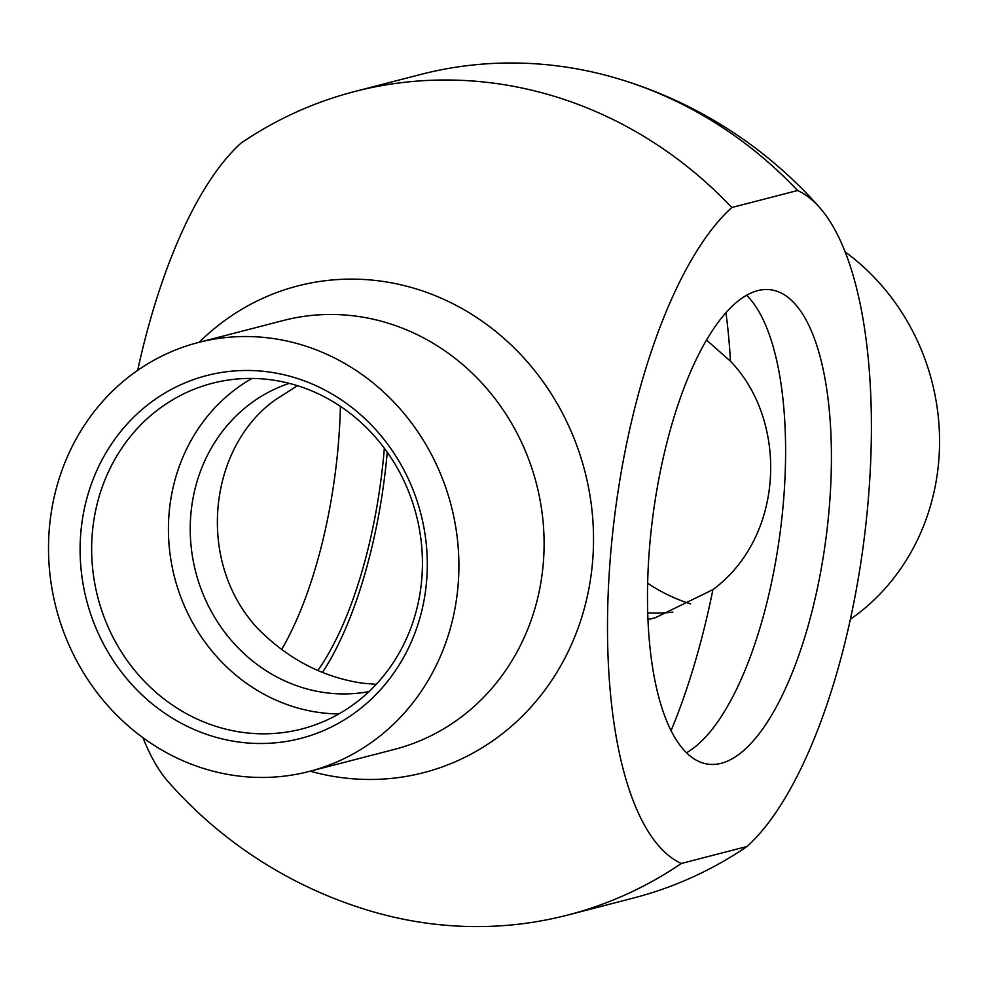 <?xml version="1.0" encoding="UTF-8"?>
<svg xmlns="http://www.w3.org/2000/svg" width="989" height="989" viewBox="0 0 989 989"><rect width="100%" height="100%" fill="white"/><g stroke="black" fill="none" stroke-linecap="round" stroke-linejoin="round"><path stroke-width="1.48" d="M725.938 312.635A354.433 129.262 -82.5 0 1 730.475 361.232C788.109 420.857 785.105 536.199 712.908 589.642A354.433 129.262 -82.5 0 1 671.111 730.599M376.228 684.326L362.679 683.201C322.97 677.378 287.947 659.094 257.597 628.361C194.722 560.578 209.359 446.608 275.177 399.939L297.454 385.685M647.993 619.497L655.064 617.865L712.908 589.642M746.559 295.241A239.239 87.255 -82.5 0 1 780.16 532.329A239.239 87.255 -82.5 0 1 686.539 752.728M317.803 670.53A239.239 87.255 97.5 0 0 384.338 448.215M730.475 361.232L706.467 340.018M757.636 290.655A239.239 87.255 -82.5 0 1 770.567 289.777A239.239 87.255 -82.5 0 1 825.963 538.337A239.239 87.255 -82.5 0 1 708.334 764.2A239.239 87.255 -82.5 0 1 650.898 532.997A239.239 87.255 -82.5 0 1 757.636 290.655M281.618 649.563A239.239 87.255 97.5 0 0 340.414 406.355M647.758 612.883A159.489 146.928 -104.5 0 0 672.891 612.08M647.671 583.226A178.539 164.471 -104.5 0 0 690.631 603.896M845.088 251.861A221.524 204.055 75.5 0 1 850.404 619.25M797.567 190.506A343.294 125.207 -82.5 0 1 819.658 207.591A343.294 125.207 -82.5 0 1 865.573 527.088A343.294 125.207 -82.5 0 1 747.091 846.46L681.334 863.471A343.294 125.207 -82.5 0 1 610.126 560.454A343.294 125.207 -82.5 0 1 731.811 207.517L797.567 190.506A425.319 391.792 -104.5 0 0 618.001 78.687A425.319 391.792 -104.5 0 0 420.35 74.534L354.594 91.544A425.319 391.792 75.5 0 1 731.811 207.517M681.334 863.471A425.319 391.792 75.5 0 1 567.735 915.048L633.479 898.037A425.319 391.792 -104.5 0 0 747.091 846.46M369.033 691.583A159.489 146.928 75.5 0 1 325.838 692.745A159.489 146.928 75.5 0 1 191.409 548.982A159.489 146.928 75.5 0 1 289.27 383.361M243.479 732.503A178.539 164.471 75.5 0 1 92.41 566.079A178.539 164.471 75.5 0 1 212.314 383.275A178.539 164.471 75.5 0 1 416.27 514.923A178.539 164.471 75.5 0 1 301.781 728.98A178.539 164.471 75.5 0 1 243.479 732.503M239.462 742.121A187.403 172.63 -104.5 0 0 410.67 484.091A187.403 172.63 -104.5 0 0 110.991 444.778A187.403 172.63 -104.5 0 0 239.462 742.121M252.01 378.441A178.539 164.471 -104.5 0 0 172.333 567.686A178.539 164.471 -104.5 0 0 320.251 712.636A178.539 164.471 -104.5 0 0 338.844 713.947M236.865 775.821A221.524 204.055 75.5 0 1 49.45 569.343A221.524 204.055 75.5 0 1 198.208 342.54A221.524 204.055 75.5 0 1 451.256 505.861A221.524 204.055 75.5 0 1 309.211 771.445A221.524 204.055 75.5 0 1 236.865 775.821M137.681 370.331A343.294 125.207 97.5 0 1 240.995 143.133A425.319 391.792 75.5 0 1 354.594 91.544M142.985 737.72A343.294 125.207 97.5 0 0 168.427 782.002A434.183 434.183 0 0 0 370.071 910.894A425.319 391.792 75.5 0 0 428.843 923.442A425.319 391.792 75.5 0 0 567.735 915.048M387.255 452.22A248.103 90.494 -82.5 0 1 322.451 672.471M198.208 342.54L283.398 320.485A221.524 204.055 75.5 0 1 536.458 483.819A221.524 204.055 75.5 0 1 394.413 749.402L309.211 771.445M310.237 771.185A251.367 231.55 -104.5 0 0 341.576 777.614A251.367 231.55 -104.5 0 0 580.048 454.866A251.367 231.55 -104.5 0 0 199.222 342.281M819.658 207.591A434.183 434.183 0 0 0 618.001 78.687"/></g></svg>
